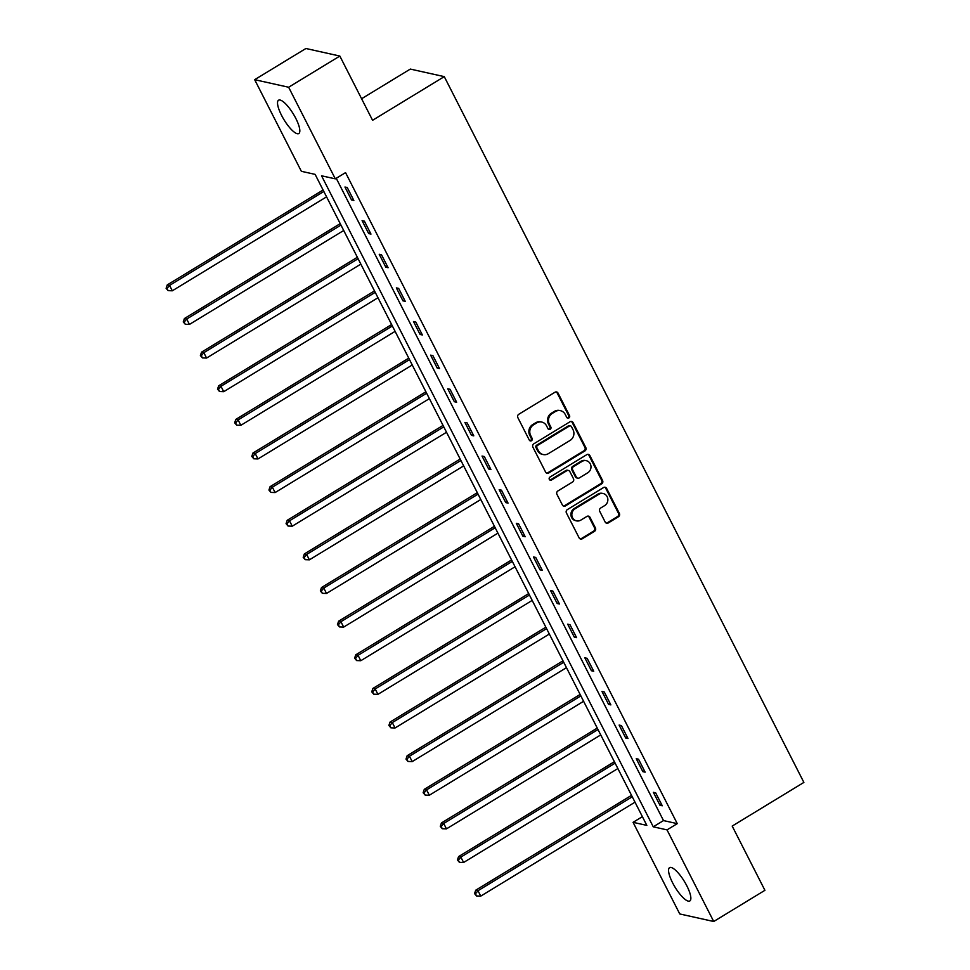 <?xml version="1.0" encoding="UTF-8"?>
<svg xmlns="http://www.w3.org/2000/svg" width="970" height="970" viewBox="0 0 970 970"><rect width="100%" height="100%" fill="white"/><g stroke="black" fill="none" stroke-linecap="round" stroke-linejoin="round"><path stroke-width="1.45" d="M568.869 417.949A1.722 1.588 102.5 0 0 569.523 415.609L558.065 393.129A2.449 2.267 102.5 0 0 554.973 392.244L518.78 414.275A2.449 2.267 102.5 0 0 517.847 417.621L529.305 440.101A1.722 1.588 102.5 0 0 531.475 440.719A1.722 1.588 102.5 0 0 532.118 438.391L530.638 435.481A7.845 7.275 102.5 0 1 533.621 424.787L536.64 422.956A7.845 7.275 102.5 0 1 546.522 425.806L548.001 428.716A1.722 1.588 102.5 0 0 550.172 429.334A1.722 1.588 102.5 0 0 550.827 426.994L549.335 424.096A7.845 7.275 102.5 0 1 552.318 413.402L555.337 411.559A7.845 7.275 102.5 0 1 565.219 414.42L566.71 417.33A1.722 1.588 102.5 0 0 568.869 417.949M567.304 417.973A1.722 1.588 102.5 0 0 568.602 415.415L557.144 392.923A2.449 2.267 102.5 0 0 556.113 391.916M529.899 440.744A1.722 1.588 102.5 0 0 531.208 438.185L529.717 435.275L530.638 435.481M548.596 429.358A1.722 1.588 102.5 0 0 549.905 426.8L548.426 423.89L549.335 424.096M672.549 882.712A19.497 5.48 58.7 0 1 669.567 867.665A19.497 5.48 58.7 0 1 686.869 885.901A19.497 5.48 58.7 0 1 689.84 900.96A19.497 5.48 58.7 0 1 672.549 882.712M281.518 115.284A19.497 5.48 58.7 0 1 278.535 100.225A19.497 5.48 58.7 0 1 295.838 118.461A19.497 5.48 58.7 0 1 298.821 133.52A19.497 5.48 58.7 0 1 281.518 115.284M605.183 522.054A2.449 2.267 102.5 0 0 608.275 522.951L618.423 516.767A2.449 2.267 102.5 0 0 619.357 513.421L606.638 488.456A2.449 2.267 102.5 0 0 603.546 487.558L567.353 509.602A2.449 2.267 102.5 0 0 566.419 512.948L579.151 537.913A2.449 2.267 102.5 0 0 582.23 538.799L594.501 531.33A2.449 2.267 102.5 0 0 595.434 527.995L589.99 517.313A2.449 2.267 102.5 0 0 586.899 516.416L580.812 520.126A6.56 6.075 102.5 0 1 571.876 515.506A6.56 6.075 102.5 0 1 575.052 508.801L598.878 494.288A6.56 6.075 102.5 0 1 607.814 498.907A6.56 6.075 102.5 0 1 604.637 505.612L600.672 508.025A2.449 2.267 102.5 0 0 599.739 511.372L605.183 522.054M254.673 79.685L305.889 48.5L339.839 56.054L372.577 120.292L444.272 76.63L803.887 782.414L732.192 826.076L764.918 890.314L713.714 921.5L679.752 913.946L633.07 822.33L646.832 825.385L315.117 174.37L301.355 171.302L254.673 79.685L288.636 87.239L335.317 178.856L321.543 175.788L653.259 826.816L667.02 829.884L713.714 921.5M339.839 56.054L288.636 87.239M336.238 178.286L663.504 820.584L677.266 823.639L345.55 172.624L335.317 178.856M677.266 823.639L667.02 829.884M584.898 450.953A2.449 2.267 102.5 0 0 585.832 447.619L573.1 422.653A2.449 2.267 102.5 0 0 570.02 421.756L533.827 443.799A2.449 2.267 102.5 0 0 532.894 447.134L545.613 472.111A2.449 2.267 102.5 0 0 548.705 472.996L584.898 450.953L583.976 450.759A2.449 2.267 102.5 0 0 584.91 447.412L572.191 422.447A2.449 2.267 102.5 0 0 571.16 421.429M589.869 455.548L602.588 480.526A2.449 2.267 102.5 0 1 601.655 483.86L565.474 505.903A2.449 2.267 102.5 0 1 562.382 505.006L556.938 494.324A2.449 2.267 102.5 0 1 557.871 490.978L572.542 482.041A2.449 2.267 102.5 0 0 573.476 478.707L569.863 471.614A2.449 2.267 102.5 0 0 566.783 470.729L551.493 480.029A1.722 1.588 102.5 0 1 549.153 478.816A1.722 1.588 102.5 0 1 549.99 477.07L586.777 454.663A2.449 2.267 102.5 0 1 589.869 455.548L588.948 455.342L601.679 480.32L602.588 480.526M444.272 76.63L410.31 69.076L361.592 98.746M344.956 187.016L351.54 199.941L353.844 200.45L347.248 187.525L344.956 187.016M362.089 220.639L368.685 233.576L370.976 234.085L364.38 221.148L362.089 220.639M379.221 254.273L385.817 267.199L388.109 267.72L381.513 254.783L379.221 254.273M396.354 287.896L402.95 300.833L405.242 301.343L398.658 288.405L396.354 287.896M413.499 321.531L420.083 334.468L422.374 334.977L415.791 322.04L413.499 321.531M430.632 355.153L437.215 368.091L439.519 368.6L432.923 355.663L430.632 355.153M447.764 388.788L454.348 401.725L456.652 402.235L450.056 389.297L447.764 388.788M464.897 422.411L471.493 435.348L473.784 435.857L467.188 422.932L464.897 422.411M482.029 456.045L488.625 468.983L490.917 469.492L484.333 456.555L482.029 456.045M499.174 489.68L505.758 502.605L508.05 503.115L501.466 490.189L499.174 489.68M516.307 523.303L522.891 536.24L525.182 536.75L518.598 523.812L516.307 523.303M533.439 556.938L540.023 569.863L542.327 570.372L535.731 557.447L533.439 556.938M550.572 590.56L557.168 603.498L559.46 604.007L552.864 591.069L550.572 590.56M567.705 624.195L574.301 637.12L576.592 637.642L569.996 624.704L567.705 624.195M584.837 657.818L591.433 670.755L593.725 671.264L587.141 658.327L584.837 657.818M601.982 691.452L608.566 704.39L610.857 704.899L604.274 691.962L601.982 691.452M619.115 725.075L625.698 738.012L628.002 738.522L621.406 725.584L619.115 725.075M636.247 758.71L642.843 771.647L645.135 772.156L638.539 759.219L636.247 758.71M653.38 792.332L659.976 805.27L662.268 805.779L655.671 792.842L653.38 792.332M642.382 816.655L633.07 822.33M663.504 820.584L653.259 826.816M351.54 199.941L353.092 198.995M368.685 233.576L370.237 232.63M385.817 267.199L387.37 266.253M402.95 300.833L404.502 299.888M420.083 334.468L421.635 333.522M437.215 368.091L438.767 367.145M454.348 401.725L455.912 400.78M471.493 435.348L473.045 434.402M488.625 468.983L490.177 468.037M505.758 502.605L507.31 501.66M522.891 536.24L524.443 535.294M540.023 569.863L541.575 568.917M557.168 603.498L558.72 602.552M574.301 637.12L575.853 636.174M591.433 670.755L592.985 669.809M608.566 704.39L610.118 703.444M625.698 738.012L627.25 737.067M642.843 771.647L644.395 770.701M659.976 805.27L661.528 804.324M560.49 410.674L559.581 410.468A7.845 7.275 102.5 0 0 554.428 411.365L555.337 411.559M548.426 423.89A7.845 7.275 102.5 0 1 551.409 413.196L554.428 411.365M541.793 422.059L540.872 421.853A7.845 7.275 102.5 0 0 535.719 422.75L536.64 422.956M529.717 435.275A7.845 7.275 102.5 0 1 532.712 424.581L535.719 422.75M546.643 473.117A2.449 2.267 102.5 0 0 547.783 472.79L583.976 450.759M571.475 426.691A1.722 1.588 102.5 0 0 569.317 426.072L537.55 445.412A1.722 1.588 102.5 0 0 536.895 447.752L538.459 450.82A7.845 7.275 102.5 0 0 548.341 453.669L570.057 440.453A7.845 7.275 102.5 0 0 573.04 429.758L571.475 426.691M570.445 425.866L569.523 425.672A1.722 1.588 102.5 0 0 568.396 425.866L569.317 426.072M543.188 454.566L542.266 454.36A7.845 7.275 102.5 0 1 537.538 450.613L535.973 447.546A1.722 1.588 102.5 0 1 536.628 445.206L568.396 425.866M563.412 506.025A2.449 2.267 102.5 0 0 564.552 505.697L600.745 483.654A2.449 2.267 102.5 0 0 601.679 480.32M568.384 470.45L567.474 470.244A2.449 2.267 102.5 0 0 565.862 470.523L550.584 479.823L551.493 480.029M549.929 480.053A1.722 1.588 102.5 0 0 550.584 479.823M587.771 472.766A6.56 6.075 102.5 0 0 586.316 460.701A6.56 6.075 102.5 0 0 582.012 461.453L573.609 466.558A2.449 2.267 102.5 0 0 572.676 469.904L576.289 476.985A2.449 2.267 102.5 0 0 579.381 477.883L587.771 472.766M586.316 460.701L585.395 460.495A6.56 6.075 102.5 0 0 581.091 461.247L582.012 461.453M577.768 478.161L576.859 477.955A2.449 2.267 102.5 0 1 575.38 476.791L571.766 469.698A2.449 2.267 102.5 0 1 572.7 466.352L581.091 461.247M588.948 455.342A2.449 2.267 102.5 0 0 587.917 454.336M603.182 493.548L602.261 493.342A6.56 6.075 102.5 0 0 597.957 494.082L598.878 494.288M576.507 520.866L575.586 520.66A6.56 6.075 102.5 0 1 574.131 508.595L597.957 494.082M580.181 538.932A2.449 2.267 102.5 0 0 581.321 538.605L593.579 531.136A2.449 2.267 102.5 0 0 594.513 527.789L589.069 517.107A2.449 2.267 102.5 0 0 588.038 516.088M606.214 523.072A2.449 2.267 102.5 0 0 607.353 522.745L617.514 516.561A2.449 2.267 102.5 0 0 618.436 513.215L605.716 488.249A2.449 2.267 102.5 0 0 604.686 487.231M323.095 190.011L167.264 284.901L169.568 285.41L172.308 290.794L326.575 196.849M323.834 191.466L169.568 285.41L167.034 288.49L166.112 288.284L168.137 290.648L167.034 288.49M172.308 290.794L168.137 290.648M166.112 288.284L167.264 284.901M340.228 223.633L184.409 318.524L186.701 319.033L189.441 324.429L343.719 230.484M340.967 225.088L186.701 319.033L184.167 322.125L183.257 321.919L185.27 324.271L184.167 322.125M189.441 324.429L185.27 324.271M183.257 321.919L184.409 318.524M357.36 257.268L201.542 352.158L203.833 352.668L206.574 358.051L360.852 264.107M358.1 258.723L203.833 352.668L201.311 355.747L200.39 355.541L202.403 357.906L201.311 355.747M206.574 358.051L202.403 357.906M200.39 355.541L201.542 352.158M374.493 290.891L218.674 385.781L220.966 386.29L223.718 391.686L377.985 297.741M375.245 292.346L220.966 386.29L218.444 389.382L217.522 389.176L219.535 391.528L218.444 389.382M223.718 391.686L219.535 391.528M217.522 389.176L218.674 385.781M391.637 324.526L235.807 419.416L238.099 419.925L240.851 425.309L395.117 331.364M392.377 325.981L238.099 419.925L235.577 423.005L234.655 422.799L236.68 425.163L235.577 423.005M240.851 425.309L236.68 425.163M234.655 422.799L235.807 419.416M408.77 358.148L252.94 453.038L255.243 453.548L257.984 458.943L412.25 364.999M409.51 359.603L255.243 453.548L252.709 456.64L251.788 456.433L253.813 458.798L252.709 456.64M257.984 458.943L253.813 458.798M251.788 456.433L252.94 453.038M425.903 391.783L270.084 486.673L272.376 487.183L275.116 492.566L429.395 398.634M426.642 393.238L272.376 487.183L269.842 490.262L268.933 490.056L270.945 492.42L269.842 490.262M275.116 492.566L270.945 492.42M268.933 490.056L270.084 486.673M443.035 425.418L287.217 520.296L289.509 520.805L292.249 526.201L446.527 432.256M443.775 426.873L289.509 520.805L286.987 523.897L286.065 523.691L288.078 526.055L286.987 523.897M292.249 526.201L288.078 526.055M286.065 523.691L287.217 520.296M460.168 459.04L304.35 553.931L306.641 554.44L309.394 559.823L463.66 465.891M460.908 460.495L306.641 554.44L304.119 557.52L303.198 557.326L305.21 559.678L304.119 557.52M309.394 559.823L305.21 559.678M303.198 557.326L304.35 553.931M477.301 492.675L321.482 587.553L323.774 588.062L326.526 593.458L480.793 499.514M478.052 494.13L323.774 588.062L321.252 591.154L320.33 590.948L322.343 593.313L321.252 591.154M326.526 593.458L322.343 593.313M320.33 590.948L321.482 587.553M494.445 526.298L338.615 621.188L340.919 621.697L343.659 627.093L497.925 533.148M495.185 527.753L340.919 621.697L338.384 624.777L337.463 624.583L339.488 626.935L338.384 624.777M343.659 627.093L339.488 626.935M337.463 624.583L338.615 621.188M511.578 559.933L355.76 654.811L358.051 655.332L360.791 660.715L515.07 566.771M512.318 561.387L358.051 655.332L355.517 658.412L354.608 658.206L356.62 660.57L355.517 658.412M360.791 660.715L356.62 660.57M354.608 658.206L355.76 654.811M528.711 593.555L372.892 688.445L375.184 688.955L377.924 694.35L532.203 600.406M529.45 595.01L375.184 688.955L372.65 692.046L371.74 691.84L373.753 694.193L372.65 692.046M377.924 694.35L373.753 694.193M371.74 691.84L372.892 688.445M545.843 627.19L390.025 722.08L392.316 722.589L395.069 727.973L549.335 634.028M546.583 628.645L392.316 722.589L389.794 725.669L388.873 725.463L390.886 727.827L389.794 725.669M395.069 727.973L390.886 727.827M388.873 725.463L390.025 722.08M562.976 660.812L407.157 755.703L409.449 756.212L412.201 761.608L566.468 667.663M563.728 662.268L409.449 756.212L406.927 759.304L406.006 759.098L408.018 761.45L406.927 759.304M412.201 761.608L408.018 761.45M406.006 759.098L407.157 755.703M580.121 694.447L424.29 789.337L426.582 789.847L429.334 795.23L583.6 701.286M580.86 695.902L426.582 789.847L424.06 792.927L423.138 792.72L425.163 795.085L424.06 792.927M429.334 795.23L425.163 795.085M423.138 792.72L424.29 789.337M597.253 728.07L441.423 822.96L443.726 823.469L446.467 828.865L600.733 734.92M597.993 729.525L443.726 823.469L441.192 826.561L440.283 826.355L442.296 828.719L441.192 826.561M446.467 828.865L442.296 828.719M440.283 826.355L441.423 822.96M614.386 761.705L458.567 856.595L460.859 857.104L463.599 862.488L617.878 768.543M615.125 763.16L460.859 857.104L458.325 860.184L457.416 859.978L459.428 862.342L458.325 860.184M463.599 862.488L459.428 862.342M457.416 859.978L458.567 856.595M631.519 795.327L475.7 890.217L477.992 890.727L480.744 896.122L635.01 802.178M632.258 796.794L477.992 890.727L475.47 893.819L474.548 893.612L476.561 895.977L475.47 893.819M480.744 896.122L476.561 895.977M474.548 893.612L475.7 890.217M568.602 415.415L569.523 415.609M531.208 438.185L532.118 438.391M549.905 426.8L550.827 426.994M551.409 413.196L552.318 413.402M532.712 424.581L533.621 424.787M557.144 392.923L558.065 393.129M547.783 472.79L548.705 472.996M572.191 422.447L573.1 422.653M584.91 447.412L585.832 447.619M536.628 445.206L537.55 445.412M535.973 447.546L536.895 447.752M537.538 450.613L538.459 450.82M600.745 483.654L601.655 483.86M564.552 505.697L565.474 505.903M565.862 470.523L566.783 470.729M572.7 466.352L573.609 466.558M571.766 469.698L572.676 469.904M575.38 476.791L576.289 476.985M574.131 508.595L575.052 508.801M589.069 517.107L589.99 517.313M594.513 527.789L595.434 527.995M593.579 531.136L594.501 531.33M581.321 538.605L582.23 538.799M605.716 488.249L606.638 488.456M618.436 513.215L619.357 513.421M617.514 516.561L618.423 516.767M607.353 522.745L608.275 522.951"/></g></svg>
